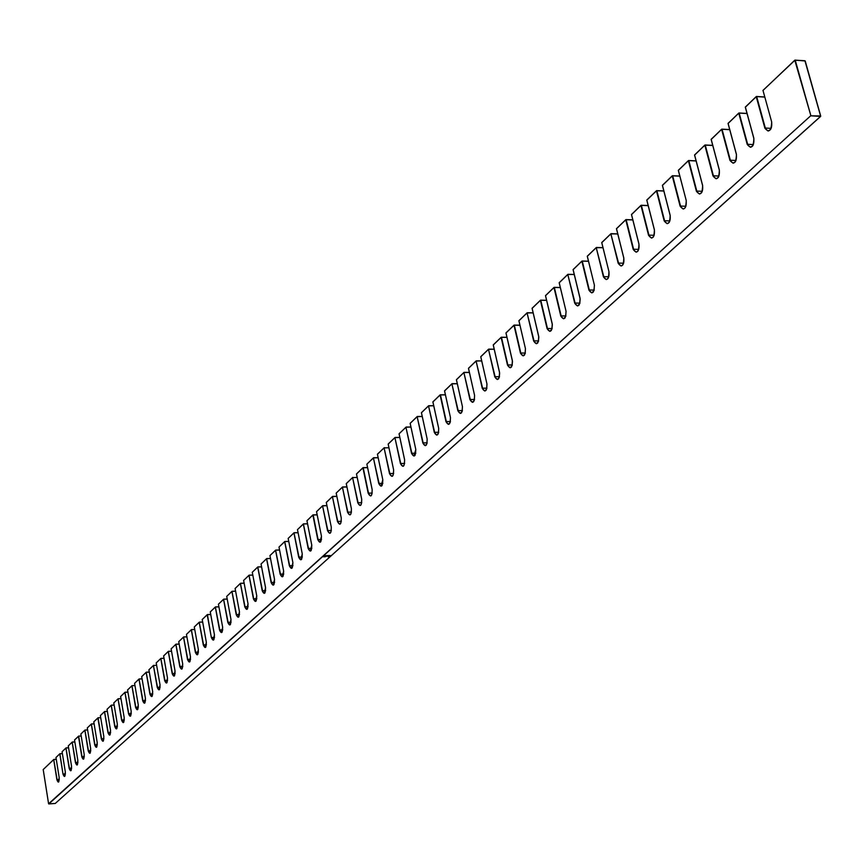 <?xml version="1.0" encoding="UTF-8"?>
<svg xmlns="http://www.w3.org/2000/svg" width="864" height="864" viewBox="0 0 864 864"><rect width="100%" height="100%" fill="white"/><g stroke="black" fill="none" stroke-linecap="round" stroke-linejoin="round"><path stroke-width="1.3" d="M327.996 556.729L328.547 556.427L327.985 556.697M325.847 556.502L326.387 556.448L325.847 556.502M324.464 556.837L325.015 556.535L324.454 556.805M329.486 555.725L330.21 555.509L329.486 555.725M328.828 555.509L328.104 555.714L328.828 555.509M327.089 555.466L326.257 555.768L327.089 555.466M324.68 555.876L325.447 555.53L324.68 555.876M326.948 555.811L328.05 555.574L326.948 555.811M328.795 555.746L329.519 555.53L328.795 555.746M324.205 556.535L323.568 556.859L324.205 556.535M325.091 556.816L325.642 556.524L325.091 556.816M328.622 556.708L329.173 556.416L328.612 556.675M324.94 556.654L324.335 556.718M810.68 115.808L48.794 803.941L55.264 803.466L820.552 116.402L810.68 115.808L820.66 115.96L805.086 60.901L795.247 60.199L810.778 115.366L794.815 60.35L762.977 90.396L771.671 121.932C771.325 130.993 769.057 133.078 764.888 128.185L756.259 96.736L745.351 107.028L753.872 138.316C753.538 147.269 751.324 149.31 747.23 144.428L738.774 113.238L728.082 123.314L736.441 154.354C736.106 163.22 733.946 165.208 729.94 160.348L721.634 129.395L711.169 139.277L719.366 170.068C719.042 178.837 716.926 180.792 712.994 175.932L704.851 145.238L694.591 154.915L702.637 185.468C702.324 194.141 700.24 196.052 696.395 191.214L688.403 160.758L678.348 170.24L686.243 200.556C685.94 209.131 683.899 211.01 680.119 206.183L672.278 175.964L662.429 185.263L670.172 215.341C669.881 223.83 667.872 225.666 664.168 220.86L656.478 190.879L646.812 199.994L654.426 229.835C654.134 238.237 652.169 240.041 648.54 235.256L640.98 205.502L631.508 214.445L638.971 244.058C638.69 252.374 636.768 254.146 633.204 249.372L625.784 219.845L616.486 228.614L623.819 258.001C623.549 266.231 621.659 267.97 618.16 263.207L610.87 233.906L601.754 242.514L608.958 271.674C608.688 279.817 606.841 281.524 603.407 276.782L596.246 247.709L587.304 256.154L594.378 285.088C594.119 293.155 592.304 294.829 588.935 290.11L581.893 261.252L573.113 269.536L580.068 298.264C579.82 306.245 578.038 307.886 574.722 303.178L567.81 274.536L559.192 282.668L566.028 311.18C565.78 319.097 564.03 320.706 560.779 316.019L553.986 287.582L545.519 295.574L552.247 323.87C551.999 331.7 550.282 333.288 547.085 328.612L540.41 300.391L532.105 308.232L538.704 336.323C538.477 344.077 536.782 345.632 533.65 340.978L527.083 312.973L518.918 320.663L525.42 348.548C525.193 356.238 523.53 357.761 520.452 353.128L513.994 325.318L505.98 332.878L512.363 360.569C512.147 368.183 510.516 369.673 507.481 365.062L501.142 337.446L493.258 344.876L499.543 372.362C499.327 379.912 497.729 381.38 494.748 376.78L488.506 349.369L480.773 356.67L486.95 383.951C486.734 391.424 485.168 392.872 482.242 388.292L476.096 361.076L468.493 368.248L474.574 395.345C474.368 402.754 472.824 404.168 469.94 399.611L463.892 372.589L456.43 379.642L462.413 406.534C462.208 413.878 460.685 415.271 457.855 410.724L451.904 383.897L444.56 390.83L450.457 417.539C450.252 424.818 448.762 426.19 445.975 421.654L440.122 395.021L432.907 401.825L438.696 428.36C438.512 435.564 437.044 436.914 434.3 432.4L428.544 405.95L421.438 412.646L427.151 438.988C426.956 446.137 425.52 447.466 422.82 442.973L417.15 416.696L410.162 423.284L415.789 449.442C415.606 456.527 414.18 457.834 411.534 453.362L405.94 427.27L399.082 433.75L404.611 459.724C404.428 466.744 403.034 468.029 400.432 463.579L394.924 437.659L388.174 444.042L393.617 469.843C393.444 476.798 392.072 478.062 389.502 473.634L384.091 447.887L377.438 454.162L382.806 479.79C382.633 486.691 381.283 487.933 378.756 483.516L373.421 457.952L366.887 464.119L372.168 489.586C372.006 496.422 370.678 497.642 368.183 493.247L362.934 467.856L356.497 473.926L361.703 499.208C361.541 506.002 360.234 507.2 357.782 502.816L352.598 477.598L346.27 483.57L351.4 508.691C351.248 515.419 349.963 516.607 347.544 512.244L342.436 487.188L336.204 493.063L341.269 518.022C341.107 524.696 339.844 525.863 337.468 521.521L332.435 496.627L326.3 502.416L331.29 527.202C331.139 533.822 329.886 534.967 327.542 530.647L322.585 505.915L316.548 511.618L321.462 536.242C321.311 542.808 320.09 543.942 317.779 539.633L312.887 515.063L306.947 520.679L311.785 545.152C311.645 551.664 310.435 552.776 308.167 548.489L303.34 524.081L297.486 529.6L302.26 553.91C302.119 560.38 300.931 561.47 298.696 557.204L293.944 532.948L288.166 538.391L292.874 562.55C292.745 568.955 291.568 570.035 289.364 565.78L284.677 541.685L278.996 547.052L283.64 571.05C283.511 577.411 282.355 578.47 280.174 574.236L275.551 550.292L269.957 555.574L274.536 579.431C274.406 585.738 273.272 586.786 271.123 582.563L266.566 558.77L261.047 563.976L265.572 587.682C265.442 593.946 264.319 594.972 262.213 590.771L257.71 567.13L252.277 572.26L256.738 595.814C256.608 602.024 255.506 603.04 253.422 598.86L248.983 575.359L243.626 580.414L248.033 603.817C247.903 609.995 246.823 610.988 244.76 606.83L240.386 583.481L235.105 588.46L239.447 611.723C239.328 617.836 238.259 618.829 236.228 614.682L231.908 591.473L226.714 596.387L230.99 619.499C230.882 625.579 229.824 626.551 227.826 622.415L223.56 599.357L218.43 604.195L222.653 627.167C222.545 633.204 221.508 634.154 219.532 630.05L215.33 607.122L210.265 611.896L214.445 634.727C214.326 640.721 213.3 641.66 211.356 637.567L207.209 614.79L202.219 619.488L206.334 642.19C206.237 648.13 205.222 649.058 203.299 644.987L199.206 622.339L194.281 626.972L198.353 649.534C198.245 655.441 197.251 656.359 195.35 652.298L191.311 629.78L186.462 634.36L190.48 656.791C190.372 662.645 189.389 663.552 187.52 659.502L183.524 637.124L178.74 641.639L182.704 663.93C182.606 669.751 181.634 670.648 179.788 666.619L175.846 644.371L171.126 648.821L175.046 670.982C174.949 676.76 173.988 677.635 172.174 673.628L168.275 651.521L163.62 655.906L167.486 677.938C167.389 683.672 166.45 684.547 164.657 680.551L160.801 658.562L156.211 662.893L160.034 684.806C159.937 690.498 159.008 691.351 157.237 687.377L153.436 665.518L148.91 669.794L152.68 691.567C152.582 697.226 151.664 698.069 149.915 694.105L146.167 672.386L141.696 676.598L145.422 698.252C145.336 703.858 144.428 704.7 142.7 700.758L138.985 679.147L134.579 683.316L138.262 704.84C138.175 710.413 137.279 711.234 135.572 707.314L131.911 685.832L127.559 689.936L131.198 711.342C131.112 716.872 130.226 717.692 128.542 713.783L124.924 692.42L120.625 696.481L124.222 717.757C124.135 723.254 123.26 724.064 121.597 720.166L118.022 698.933L113.789 702.929L117.331 724.097C117.256 729.551 116.392 730.35 114.75 726.473L111.218 705.359L107.028 709.301L110.538 730.35C110.462 735.772 109.609 736.549 107.989 732.694L104.501 711.698L100.364 715.597L103.831 736.517C103.756 741.906 102.913 742.684 101.315 738.839L97.859 717.952L93.787 721.807L97.211 742.608C97.135 747.965 96.314 748.732 94.727 744.898L91.314 724.129L87.286 727.931L90.677 748.624C90.601 753.948 89.78 754.693 88.225 750.881L84.845 730.242L80.87 733.99L84.218 754.564C84.143 759.856 83.344 760.59 81.799 756.799L78.462 736.258L74.531 739.973L77.846 760.439C77.771 765.688 76.972 766.422 75.449 762.642L72.155 742.208L68.278 745.87L71.55 766.228C71.485 771.444 70.697 772.168 69.185 768.398L65.923 748.094L62.089 751.702L65.329 771.952C65.264 777.136 64.487 777.848 62.996 774.101L59.767 753.894L55.987 757.469L59.195 777.6C59.13 782.752 58.352 783.454 56.884 779.728L53.698 759.629L43.211 769.522L48.589 803.779L810.68 115.808M745.394 107.19L756.248 96.66M756.637 96.487L764.716 96.995M728.125 123.476L738.763 113.162M739.141 112.99L747.025 113.454M711.212 139.439L721.624 129.33M722.002 129.157L729.702 129.589M694.634 155.066L704.84 145.163M705.208 144.99L712.724 145.39M678.391 170.392L688.392 160.682M688.759 160.51L696.092 160.877M662.461 185.414L672.268 175.9M672.635 175.727L679.795 176.051M646.844 200.146L656.467 190.804M656.824 190.642L663.822 190.933M631.541 214.585L640.969 205.427M641.315 205.265L648.162 205.535M616.518 228.744L625.774 219.769M626.108 219.596L632.804 219.845M601.787 242.644L610.87 233.842M611.204 233.669L617.749 233.885L610.87 233.906L618.548 263.088L623.603 263.218M587.336 256.273L596.236 247.644M596.57 247.471L602.975 247.666L596.246 247.709L603.785 276.664L608.764 276.782M573.145 269.654L581.893 261.176M582.217 261.014L588.481 261.187M559.224 282.798L567.81 274.471M568.123 274.298L574.258 274.45L567.81 274.536L575.089 303.059L579.917 303.156M545.551 295.682L553.975 287.518M554.299 287.345L560.293 287.485M532.127 308.351L540.41 300.326M540.713 300.154L546.588 300.272M518.951 320.782L527.072 312.898M527.386 312.736L533.131 312.833L527.083 312.973L534.006 340.87L538.607 340.924M506.002 332.986L513.983 325.253M514.285 325.08L519.923 325.166M493.29 344.984L501.131 337.381M501.433 337.219L506.952 337.284M480.794 356.767L488.495 349.304M488.797 349.132L494.208 349.186L488.506 349.369L495.094 376.672L499.489 376.682M468.515 368.356L476.086 361.012M476.377 360.85L481.68 360.882L476.096 361.076L482.576 388.184L486.907 388.195M456.451 379.739L463.892 372.524M464.173 372.352L469.379 372.384L463.892 372.589L470.286 399.503L474.541 399.503M444.582 390.928L451.904 383.832M452.185 383.67L457.283 383.681L451.904 383.897L458.19 410.616L462.391 410.616M432.929 401.922L440.122 394.956M440.402 394.783L445.403 394.794M421.459 412.733L428.533 405.886M428.814 405.724L433.717 405.713L428.544 405.95L434.635 432.302L438.707 432.27M410.184 423.371L417.139 416.632M417.42 416.47L422.226 416.448L417.15 416.696L423.155 442.865L427.162 442.832M399.092 433.836L405.94 427.205M410.962 427.14L406.166 427.021L410.929 427.01M388.184 444.118L394.924 437.605M395.183 437.432L399.827 437.4L394.924 437.659L400.745 463.482L404.644 463.428M377.46 454.248L384.08 447.833M388.919 447.746L384.091 447.887L389.826 473.526L393.66 473.472M378.173 457.801L373.475 457.78L366.865 464.173L373.421 457.888M373.68 457.726L378.14 457.682M356.508 474.001L362.923 467.791M363.182 467.629L367.567 467.575M346.28 483.646L352.598 477.533M357.188 477.436L352.598 477.598L358.096 502.729L361.757 502.654M346.95 487.015L342.49 487.015L336.182 493.106L342.436 487.123M342.684 486.961L346.918 486.896M326.311 502.492L332.435 496.562M332.683 496.4L336.841 496.325L332.435 496.627L337.77 521.424L341.334 521.338M316.559 511.693L322.585 505.861M322.834 505.699L326.916 505.613L322.585 505.915L327.845 530.55L331.355 530.464M56.279 759.413L53.741 759.488L43.222 769.554L53.698 759.586M53.87 759.445L56.268 759.283L53.741 759.488L57.11 779.663L59.292 779.512M62.392 753.678L59.821 753.754L55.998 757.501L59.767 753.851M62.996 774.101L59.918 753.71L62.37 753.548M68.58 747.868L65.966 747.943L62.1 751.745L65.923 748.04M66.107 747.9L68.558 747.749L65.966 747.943L69.422 768.334L71.658 768.182M74.844 741.992L72.198 742.068L68.278 745.913L72.155 742.165M72.338 742.025L74.822 741.863L72.198 742.068L75.686 762.566L77.954 762.415M78.462 736.258L74.52 739.984L78.7 736.193L82.037 756.734L84.326 756.583M78.646 736.074L81.194 736.042M87.61 730.015L84.899 730.091L80.86 734.011L84.845 730.188M85.028 730.048L87.588 729.886L84.899 730.091L88.463 750.816L90.785 750.665M94.122 723.913L91.357 723.989L87.275 727.952L91.314 724.086M91.498 723.946L94.1 723.784L91.357 723.989L94.964 744.833L97.319 744.682M97.859 717.952L93.776 721.829L98.107 717.887L101.563 738.763L103.939 738.612M98.053 717.757L100.71 717.736M100.364 715.597L104.501 711.644M104.684 711.504L107.363 711.342L104.544 711.547L108.238 732.618L110.646 732.478M114.134 705.132L111.262 705.208L107.039 709.344L111.218 705.305M111.413 705.164L114.124 705.002L111.262 705.208L114.998 726.397L117.45 726.246M120.992 698.706L118.076 698.782L113.789 702.972L118.022 698.879M118.217 698.738L120.971 698.587L118.076 698.782L121.846 720.09L124.33 719.95M127.926 692.204L124.967 692.269L120.636 696.514L124.924 692.377M125.118 692.226L127.904 692.075L124.967 692.269L128.79 713.707L131.306 713.567M134.957 685.606L131.954 685.681L127.57 689.98L131.911 685.778M132.106 685.638L134.935 685.487L131.954 685.681L135.821 707.238L138.37 707.087M142.085 678.931L139.039 678.996L134.568 683.338L138.985 679.104M139.19 678.953L142.063 678.802L139.039 678.996L142.949 700.682L145.53 700.531M149.299 672.16L146.21 672.224L141.707 676.642L146.167 672.332M146.362 672.181L149.278 672.03L146.21 672.224L150.174 694.03L152.788 693.889M148.91 669.794L153.436 665.464M156.611 665.302L153.436 665.518L157.496 687.301L160.142 687.161M164.03 658.346L160.855 658.411L156.2 662.926L160.801 658.519M161.006 658.368L164.009 658.217L160.855 658.411L164.905 680.476L167.594 680.335M171.547 651.305L168.318 651.359L163.631 655.96L168.275 651.467M168.48 651.316L171.526 651.175L168.318 651.359L172.433 673.553L175.154 673.412M179.172 644.155L175.9 644.22L171.137 648.875L175.846 644.317M176.051 644.166L179.15 644.026L175.9 644.22L180.058 666.544L182.812 666.403M186.894 636.908L183.568 636.973L178.751 641.693L183.524 637.07M183.73 636.93L186.872 636.79L183.568 636.973L187.78 659.426L190.577 659.286M194.735 629.564L191.354 629.629L186.473 634.414L191.311 629.726M191.516 629.575L194.713 629.446L191.354 629.629L195.62 652.212L198.461 652.082M202.684 622.123L199.249 622.177L194.27 627.005L199.195 622.285M199.411 622.134L202.651 621.994L199.249 622.177L203.569 644.9L206.442 644.771M210.74 614.574L207.252 614.628L202.23 619.542L207.209 614.725M211.356 637.567L207.392 614.563L210.708 614.444M218.905 606.917L215.374 606.96L210.276 611.95L215.32 607.068M215.536 606.917L218.884 606.787L215.374 606.96L219.802 629.964L222.761 629.834M227.2 599.141L223.603 599.195L218.419 604.228L223.56 599.303M223.776 599.141L227.178 599.022L223.603 599.195L228.096 622.339L231.088 622.21M235.613 591.268L231.962 591.311L226.692 596.419L231.908 591.419M232.135 591.268L235.591 591.138L231.962 591.311L236.509 614.596L239.544 614.466M244.145 583.276L240.44 583.308L235.116 588.514L240.386 583.416M240.613 583.265L244.123 583.146L240.44 583.308L245.041 606.744L248.13 606.625M252.806 575.165L249.037 575.197L243.616 580.446L248.983 575.305M249.21 575.154L252.774 575.035M261.587 566.924L257.764 566.968L252.256 572.292L257.71 567.076M257.936 566.914L261.565 566.806L257.764 566.968L262.494 590.684L265.658 590.576M270.508 558.576L266.62 558.608L261.058 564.041L266.566 558.716M266.792 558.565L270.486 558.446M279.558 550.098L275.605 550.13L269.935 555.617L275.551 550.238M275.789 550.076L279.536 549.968M288.749 541.49L284.731 541.523L278.975 547.085L284.677 541.631M284.915 541.469L288.727 541.372L284.731 541.523L289.656 565.693L292.961 565.585M298.08 532.764L293.987 532.775L288.155 538.434L293.933 532.894M294.17 532.732L298.048 532.634M307.552 523.886L303.394 523.908L297.464 529.643L303.34 524.016M303.577 523.854L307.53 523.768L303.394 523.908L308.459 548.392L311.861 548.294M306.958 520.754L312.887 515.009M313.135 514.847L317.142 514.76M55.404 803.336L820.692 116.359L804.935 60.75L794.858 60.134L762.934 90.504L794.804 60.275M795.204 60.113L805.216 60.977L820.681 115.96M317.174 514.89L313.189 514.976L318.082 539.546L321.538 539.449M317.779 539.633L319.939 542.257L320.803 541.76M308.167 548.489L310.306 551.102L311.137 550.616M298.048 532.613L293.987 532.775L298.987 557.107L302.346 557.01M298.696 557.204L300.812 559.807L301.622 559.343M289.364 565.78L291.46 568.382L292.248 567.929M279.536 549.958L275.605 550.13L280.465 574.15L283.727 574.042M280.174 574.236L282.247 576.839L283.014 576.396M270.475 558.436L266.62 558.608L271.415 582.476L274.622 582.368M271.123 582.563L273.175 585.155L273.92 584.723M262.213 590.771L264.233 593.352L264.967 592.942M252.774 575.014L249.037 575.197L253.703 598.774L256.824 598.655M253.422 598.86L255.431 601.43L256.144 601.031M244.76 606.83L246.748 609.39L247.439 609.001M236.228 614.682L238.194 617.231L238.864 616.853M227.826 622.415L229.77 624.964L230.418 624.596M219.532 630.05L221.454 632.588L222.091 632.221M214.445 634.727L213.268 640.105L211.626 637.492L214.542 637.351M213.268 640.105L213.883 639.749M203.299 644.987L205.189 647.503L205.794 647.168M195.35 652.298L197.219 654.815L197.813 654.48M187.52 659.502L189.367 662.018L189.94 661.694M179.788 666.619L181.624 669.114L182.174 668.801M172.174 673.628L173.977 676.123L174.528 675.821M164.657 680.551L166.439 683.035L166.979 682.733M157.237 687.377L159.008 689.85L159.527 689.558M149.915 694.105L151.675 696.578L152.183 696.298M142.7 700.758L144.925 702.94M135.572 707.314L137.776 709.495M128.542 713.783L130.712 715.964M121.597 720.166L123.746 722.347M114.75 726.473L116.867 728.654M107.384 711.472L104.544 711.547L100.354 715.619L103.842 736.56L103.378 741.01M107.989 732.694L110.084 734.875M101.315 738.839L102.956 741.247M94.727 744.898L96.768 747.079M88.225 750.881L90.234 753.062M81.799 756.799L83.786 758.97M75.449 762.642L77.414 764.813M69.185 768.398L71.118 770.569M65.329 771.952L64.541 776.466L63.223 774.036L65.437 773.885M56.884 779.728L58.774 781.888M326.938 505.742L322.639 505.742L316.526 511.661L321.462 536.242M327.542 530.647L329.735 533.282L330.62 532.764M336.863 496.454L332.489 496.454L326.279 502.459L331.29 527.202M337.468 521.521L339.682 524.156L340.589 523.627M346.918 486.875L342.436 487.188L347.857 512.147L351.464 512.071M347.544 512.244L349.78 514.89L350.719 514.35M357.782 502.816L360.04 505.483L361.012 504.922M367.6 467.694L363.236 467.759L368.496 493.15L372.222 493.085M368.183 493.247L370.472 495.914L371.466 495.331M378.14 457.661L373.421 457.952L379.08 483.419L382.849 483.354M378.756 483.516L381.067 486.194L382.093 485.59M389.502 473.634L391.846 476.312L392.893 475.697M399.848 437.53L394.978 437.486L388.152 444.085L393.617 469.843M400.432 463.579L402.786 466.268L403.877 465.631M410.929 426.989L405.94 427.27L411.858 453.254L415.811 453.211M411.534 453.362L413.921 456.052L415.044 455.404M422.258 416.578L417.193 416.513L410.141 423.338L415.789 449.442M422.82 442.973L425.239 445.673L426.395 444.992M433.739 405.832L428.587 405.767L421.416 412.7L427.151 438.988M434.3 432.4L436.741 435.11L437.94 434.419M445.424 394.913L440.456 394.913L446.31 421.556L450.446 421.535M445.975 421.654L448.448 424.375L449.68 423.652M457.315 383.81L451.958 383.713L444.539 390.884L450.457 417.539M457.855 410.724L460.361 413.456L461.624 412.7M469.4 372.503L463.946 372.406L456.397 379.696L462.413 406.534M469.94 399.611L472.468 402.343L473.774 401.566M481.712 361.012L476.14 360.893L468.461 368.312L474.574 395.345M482.242 388.292L484.79 391.036L486.14 390.236M494.23 349.304L488.549 349.186L480.74 356.724L486.95 383.951M494.748 376.78L497.329 379.523L498.722 378.702M506.974 337.403L501.487 337.338L507.838 364.943L512.298 364.975M507.481 365.062L510.095 367.805L511.531 366.952M519.955 325.285L514.35 325.21L520.808 353.009L525.334 353.052M520.452 353.128L523.087 355.882L524.578 355.007M533.164 312.952L527.126 312.779L518.897 320.738L525.42 348.548M533.65 340.978L536.317 343.742L537.851 342.835M546.62 300.391L540.778 300.272L547.452 328.493L552.128 328.558M547.085 328.612L549.796 331.376L551.372 330.437M560.326 287.593L554.353 287.464L561.146 315.9L565.898 315.976M560.779 316.019L563.512 318.794L565.153 317.812M574.279 274.568L567.853 274.342L559.159 282.744L566.028 311.18M574.722 303.178L577.487 305.964L579.182 304.949M588.503 261.295L582.271 261.122L589.302 289.991L594.205 290.088M588.935 290.11L591.721 292.896L593.482 291.838M602.996 247.774L596.29 247.514L587.261 256.23L594.378 285.088M603.407 276.782L606.236 279.58L608.051 278.489M617.771 234.004L610.924 233.712L601.722 242.59L608.958 271.674M618.16 263.207L621.022 266.004L622.901 264.87M632.837 219.953L626.173 219.715L633.593 249.242L638.723 249.394M633.204 249.372L636.088 252.169L638.042 250.992M648.194 205.643L641.369 205.373L648.929 235.127L654.145 235.3M648.54 235.256L651.456 238.064L653.476 236.844M663.854 191.041L656.878 190.75L664.567 220.73L669.859 220.925M664.168 220.86L667.127 223.679L669.222 222.415M679.828 176.159L672.678 175.835L680.53 206.053L685.897 206.269M680.119 206.183L683.111 209.002C685.519 208.624 686.545 205.837 686.2 200.642L686.243 200.556M696.125 160.974L688.813 160.618L696.794 191.084L702.259 191.311M696.395 191.214L699.419 194.033L701.665 192.672M712.757 145.487L705.262 145.098L713.405 175.802L718.945 176.051M712.994 175.932L716.051 178.762L718.384 177.336M729.724 129.686L722.056 129.254L730.35 160.207L735.988 160.488M729.94 160.348L733.028 163.177L735.448 161.698M747.058 113.562L739.184 113.098L747.652 144.288L753.365 144.59M747.23 144.428L750.352 147.258L752.868 145.724M764.748 97.092L756.68 96.584L765.32 128.034L771.12 128.369M764.888 128.185L768.042 131.015L770.656 129.406M302.27 553.975L297.497 529.675M321.473 536.317L319.939 542.257M292.874 562.55L288.187 538.456M291.46 568.382L292.896 562.615M283.64 571.05L279.007 547.117M282.247 576.839L283.651 571.115M274.536 579.431L269.968 555.638M274.525 579.463L273.175 585.155M265.572 587.682L264.233 593.352M361.724 499.284L361.703 499.208C361.735 503.507 361.195 505.58 360.04 505.483M256.748 595.868L252.288 572.324M248.044 603.882L243.637 580.478M384.296 447.649L377.417 454.205L382.806 479.79M239.447 611.723L238.194 617.231M393.638 469.919L393.595 469.886C393.617 474.412 393.023 476.55 391.846 476.312M230.99 619.499L226.724 596.441M229.77 624.964L231.001 619.553M222.653 627.167L218.441 604.249M222.642 627.199L221.454 632.588M415.8 449.528L413.921 456.052M214.423 634.759L210.254 611.928M427.162 439.074L426.956 443.653L425.239 445.673M207.392 614.563L210.708 614.434M206.334 642.19L205.189 647.503M438.718 428.447L438.502 433.069L436.741 435.11M198.353 649.534L194.292 627.026M198.342 649.566L197.219 654.815M450.468 417.636L450.241 422.302L448.448 424.375M186.451 634.392L190.48 656.834M462.434 406.631L462.197 411.361L460.361 413.456M474.595 395.442L474.347 400.216L472.468 402.343M486.972 384.059L486.713 388.886L484.79 391.036M159.008 689.85L160.045 684.85L156.222 662.947M153.608 665.312L148.889 669.816L152.68 691.61M525.442 348.656L525.161 353.657L523.087 355.882M141.685 676.62L145.433 698.296L144.439 703.21M137.29 709.765L138.262 704.884L134.59 683.359M566.06 311.299L565.736 316.472L563.512 318.794M120.614 696.503L124.222 717.8M117.331 724.097L116.424 728.903M594.41 285.217L594.065 290.509L591.721 292.896M107.017 709.322L110.549 730.382M608.99 271.804L608.926 271.75C609.39 276.307 608.494 278.921 606.236 279.58M93.776 721.829L97.222 742.651M90.677 748.624L87.296 727.974M90.666 748.645L89.824 753.289M84.218 754.564L80.87 734.022M83.387 759.186L84.229 754.607M77.846 760.439L74.542 740.005M77.026 765.018L77.846 760.471M686.286 200.696L678.305 170.338L688.446 160.553L696.082 160.834M71.55 766.228L70.751 770.774M65.318 771.973L62.078 751.723M62.37 753.538L59.918 753.71M55.976 757.49L59.195 777.632M55.242 803.477L48.589 803.801L43.2 769.543M771.714 122.105L763.031 90.569M768.042 131.015C770.99 130.226 772.178 127.235 771.628 122.04L771.671 121.932M317.142 514.739L312.941 514.901L306.925 520.722L311.764 545.184L310.306 551.102M302.238 553.954L300.812 559.807M331.268 527.245C331.333 531.328 330.826 533.336 329.735 533.282M336.182 493.106L341.248 518.065C341.291 522.245 340.772 524.275 339.682 524.156M352.814 477.36L346.248 483.613L351.378 508.734C351.432 512.957 350.903 515.009 349.78 514.89M261.036 564.019L265.55 587.714M367.567 467.554L362.977 467.672L356.476 473.969L361.681 499.252M256.716 595.847L255.431 601.43M366.865 464.173L372.146 489.629C372.168 494.046 371.606 496.141 370.472 495.914M248.011 603.85L246.748 609.39M382.784 479.833L381.067 486.194M235.094 588.492L239.436 611.744M406.166 427.021L399.049 433.793L404.59 459.778C404.579 464.389 403.985 466.549 402.786 466.268M202.208 619.52L206.323 642.211M445.392 394.762L440.176 394.837L432.875 401.89L438.674 428.404M190.458 656.813L189.367 662.018M178.729 641.671L182.693 663.962L181.624 669.114M171.115 648.853L175.036 671.015L173.977 676.123M163.609 655.938L167.476 677.97L166.439 683.035M506.941 337.252L501.185 337.262L493.236 344.941L499.64 373.108L499.306 377.341L497.329 379.523M519.923 325.134L514.037 325.123L505.948 332.942L512.471 361.325L512.114 365.602L510.095 367.805M152.669 691.6L151.675 696.578M546.588 300.24L540.464 300.197L532.073 308.297L538.812 337.1L538.434 341.485L536.317 343.742M560.282 287.453L554.029 287.388L545.486 295.639L552.344 324.648L551.966 329.087L549.796 331.376M127.548 689.958L131.177 711.364L130.248 716.224M124.211 717.779L123.293 722.606M588.47 261.155L581.947 261.058L573.08 269.611L580.176 299.063L579.766 303.61L577.487 305.964M113.778 702.95L117.32 724.118M110.527 730.372L109.642 735.113M632.794 219.802L625.828 219.64L616.453 228.69L623.786 258.077C624.262 262.688 623.344 265.334 621.022 266.004M97.2 742.63L96.347 747.306M648.151 205.492L641.023 205.297L631.465 214.531L638.939 244.134C639.425 248.81 638.474 251.489 636.088 252.169M663.811 190.901L656.521 190.674L646.769 200.081L654.383 229.921C654.75 234.922 653.767 237.632 651.456 238.064M679.784 176.008L672.322 175.759L662.386 185.36L670.129 215.428C670.637 220.223 669.632 222.966 667.127 223.679M68.267 745.891L71.539 766.249M712.714 145.346L704.894 145.033L694.548 155.012L702.594 185.555C703.112 190.48 702.054 193.298 699.419 194.033M729.691 129.535L721.678 129.19L711.126 139.374L719.323 170.165C719.712 175.435 718.621 178.297 716.051 178.762M59.184 777.622L58.417 782.082M747.014 113.411L738.817 113.022L728.039 123.422L736.398 154.462C736.744 159.883 735.62 162.788 733.028 163.177M764.705 96.952L756.302 96.52L745.297 107.125L753.829 138.424C754.207 143.878 753.041 146.826 750.352 147.258"/></g></svg>
